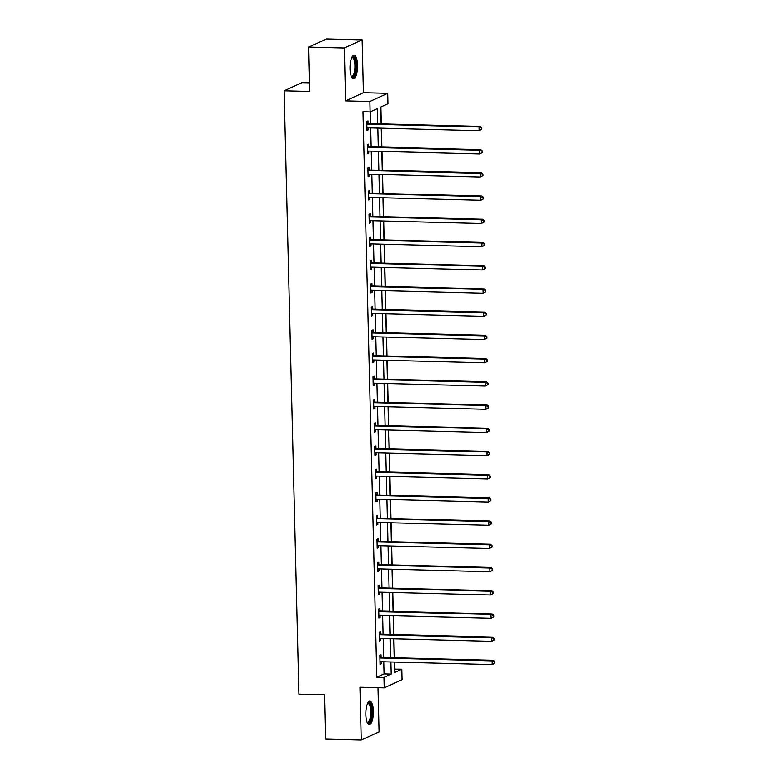 <?xml version="1.0" encoding="UTF-8"?>
<svg xmlns="http://www.w3.org/2000/svg" width="779" height="779" viewBox="0 0 779 779"><rect width="100%" height="100%" fill="white"/><g stroke="black" fill="none" stroke-linecap="round" stroke-linejoin="round"><path stroke-width="1.17" d="M373.355 711.169A11.743 3.749 91.5 0 0 369.908 701.158A11.743 3.749 91.5 0 0 365.848 714.616A11.743 3.749 91.5 0 0 369.304 724.626A11.743 3.749 91.5 0 0 373.355 711.169M357.571 65.3A11.743 3.749 91.5 0 0 354.124 55.29A11.743 3.749 91.5 0 0 350.063 68.756A11.743 3.749 91.5 0 0 353.52 78.757A11.743 3.749 91.5 0 0 357.571 65.3M394.456 669.142L401.75 669.239L402.013 679.658L384.213 687.847L383.95 677.428L391.175 674.108L390.873 662.004M309.584 82.837L301.94 82.632L284.14 90.822L298.883 694.128L324.541 694.79L325.632 739.135L361.261 740.05L379.061 731.861L377.99 687.682M284.14 90.822L309.799 91.484L308.718 47.139L326.518 38.95L362.157 39.865L344.357 48.055L345.642 100.88L369.879 101.504L387.679 93.324L387.932 103.734L380.717 107.054L381.126 123.832M345.642 100.88L363.442 92.701L362.157 39.865M363.442 92.701L387.679 93.324M394.632 669.054L394.456 662.101M394.349 657.797L393.892 638.877M393.784 634.573L393.317 615.663M393.22 611.359L392.752 592.449M392.645 588.145L392.188 569.235M392.08 564.931L391.623 546.021M391.516 541.717L391.048 522.806M390.951 518.502L390.483 499.592M390.376 495.288L389.919 476.378M389.812 472.074L389.354 453.164M389.247 448.85L388.779 429.94M388.682 425.636L388.215 406.726M388.108 402.422L387.65 383.511M387.543 379.207L387.085 360.297M386.978 355.993L386.511 337.083M386.403 332.779L385.946 313.869M385.839 309.565L385.381 290.655M385.274 286.351L384.807 267.44M384.709 263.127L384.242 244.217M384.135 239.913L383.677 221.002M383.57 216.698L383.112 197.788M383.005 193.484L382.538 174.574M382.44 170.27L381.973 151.36M381.866 147.056L381.408 128.145M381.301 123.842L380.892 106.976M308.718 47.139L344.357 48.055M377.718 123.744L377.348 108.602L370.132 111.923L363.004 111.738L376.822 677.243L384.047 673.923L383.745 661.819M383.638 657.515L383.18 638.605M383.073 634.301L382.616 615.391M382.508 611.087L382.041 592.176M381.944 587.872L381.476 568.962M381.369 564.658L380.912 545.748M380.804 541.444L380.347 522.534M380.24 518.22L379.772 499.31M379.675 495.006L379.207 476.096M379.1 471.792L378.643 452.881M378.536 448.577L378.078 429.667M377.971 425.363L377.503 406.453M377.396 402.149L376.939 383.239M376.832 378.935L376.374 360.025M376.267 355.721L375.799 336.81M375.702 332.497L375.235 313.586M375.127 309.282L374.67 290.372M374.563 286.068L374.105 267.158M373.998 262.854L373.531 243.944M373.433 239.64L372.966 220.73M372.859 216.426L372.401 197.515M372.294 193.211L371.836 174.301M371.729 169.997L371.262 151.087M371.164 146.773L370.697 127.863M370.59 123.559L370.307 111.845M368.029 123.306L367.97 120.891L366.773 121.446L366.987 130.375L368.194 129.82L368.146 127.805M368.603 146.52L368.545 144.105L367.337 144.66L367.552 153.59L368.759 153.035L368.71 151.019M369.168 169.734L369.11 167.319L367.902 167.875L368.126 176.804L369.324 176.249L369.275 174.233M369.733 192.949L369.674 190.543L368.477 191.089L368.691 200.018L369.889 199.473L369.84 197.447M370.298 216.163L370.239 213.758L369.042 214.303L369.256 223.232L370.463 222.687L370.414 220.661M370.872 239.377L370.814 236.972L369.606 237.527L369.821 246.456L371.028 245.901L370.979 243.876M371.437 262.591L371.379 260.186L370.171 260.741L370.395 269.67L371.593 269.115L371.544 267.09M372.002 285.805L371.943 283.4L370.746 283.955L370.96 292.885L372.167 292.329L372.109 290.314M372.566 309.029L372.508 306.614L371.31 307.169L371.525 316.099L372.732 315.544L372.683 313.528M373.141 332.243L373.083 329.829L371.875 330.384L372.099 339.313L373.297 338.758L373.248 336.742M373.706 355.458L373.647 353.043L372.44 353.598L372.664 362.527L373.862 361.972L373.813 359.956M374.271 378.672L374.212 376.267L373.014 376.812L373.229 385.741L374.436 385.196L374.387 383.171M374.845 401.886L374.777 399.481L373.579 400.026L373.793 408.956L375.001 408.41L374.952 406.385M375.41 425.1L375.351 422.695L374.144 423.25L374.368 432.179L375.566 431.624L375.517 429.599M375.975 448.314L375.916 445.909L374.709 446.464L374.933 455.394L376.13 454.839L376.082 452.813M376.539 471.529L376.481 469.124L375.283 469.679L375.497 478.608L376.705 478.053L376.656 476.037M377.114 494.753L377.055 492.338L375.848 492.893L376.062 501.822L377.27 501.267L377.221 499.251M377.679 517.967L377.62 515.552L376.413 516.107L376.637 525.036L377.834 524.481L377.786 522.466M378.243 541.181L378.185 538.766L376.987 539.321L377.202 548.25L378.399 547.695L378.351 545.68M378.808 564.395L378.75 561.99L377.552 562.535L377.766 571.465L378.974 570.919L378.925 568.894M379.383 587.609L379.324 585.204L378.117 585.75L378.331 594.679L379.539 594.134L379.49 592.108M379.948 610.824L379.889 608.418L378.682 608.974L378.906 617.903L380.103 617.348L380.055 615.322M380.512 634.038L380.454 631.633L379.256 632.188L379.47 641.117L380.678 640.562L380.619 638.537M381.077 657.252L381.019 654.847L379.821 655.402L380.035 664.331L381.243 663.776L381.194 661.76M384.213 687.847L359.976 687.224L361.261 740.05M376.822 677.243L383.95 677.428M370.132 111.923L369.879 101.504M394.281 662.092L394.534 672.559L401.75 669.239M381.233 128.136L381.691 147.046M381.798 151.35L382.265 170.26M382.372 174.574L382.83 193.484M382.937 197.788L383.395 216.698M383.502 221.002L383.969 239.913M384.066 244.217L384.534 263.127M384.641 267.431L385.099 286.341M385.206 290.645L385.663 309.555M385.771 313.859L386.238 332.769M386.335 337.073L386.803 355.984M386.91 360.297L387.367 379.207M387.475 383.511L387.932 402.422M388.039 406.726L388.507 425.636M388.604 429.94L389.072 448.85M389.179 453.154L389.636 472.064M389.743 476.368L390.201 495.278M390.308 499.582L390.776 518.493M390.883 522.797L391.34 541.707M391.447 546.021L391.905 564.931M392.012 569.235L392.48 588.145M392.577 592.449L393.044 611.359M393.152 615.663L393.609 634.573M393.716 638.877L394.174 657.788M390.766 657.7L390.308 638.79M390.201 634.486L389.743 615.576M389.636 611.272L389.169 592.361M389.072 588.057L388.604 569.147M388.497 564.843L388.039 545.933M387.932 541.619L387.475 522.709M387.367 518.405L386.9 499.495M386.803 495.191L386.335 476.281M386.228 471.977L385.771 453.066M385.663 448.762L385.206 429.852M385.099 425.548L384.631 406.638M384.524 402.334L384.066 383.424M383.959 379.12L383.502 360.21M383.395 355.896L382.927 336.986M382.83 332.682L382.362 313.771M382.255 309.467L381.798 290.557M381.691 286.253L381.233 267.343M381.126 263.039L380.658 244.129M380.561 239.825L380.094 220.915M379.986 216.611L379.529 197.7M379.422 193.396L378.964 174.486M378.857 170.173L378.39 151.262M378.292 146.958L377.825 128.048M384.047 673.923L391.175 674.108M366.977 129.791L368.194 129.82M367.542 153.005L368.759 153.035M368.107 176.22L369.324 176.249M368.671 199.434L369.889 199.473M369.246 222.648L370.463 222.687M369.811 245.872L371.028 245.901M370.376 269.086L371.593 269.115M370.95 292.3L372.167 292.329M371.515 315.514L372.732 315.544M372.08 338.729L373.297 338.758M372.644 361.943L373.862 361.972M373.219 385.157L374.436 385.196M373.784 408.371L375.001 408.41M374.348 431.595L375.566 431.624M374.913 454.809L376.13 454.839M375.488 478.024L376.705 478.053M376.053 501.238L377.27 501.267M376.617 524.452L377.834 524.481M377.182 547.666L378.399 547.695M377.757 570.88L378.974 570.919M378.321 594.095L379.539 594.134M378.886 617.319L380.103 617.348M379.461 640.533L380.678 640.562M380.025 663.747L381.243 663.776M481.812 129.207L481.773 127.717L481.812 129.207L479.143 130.658L367.669 127.785A1.509 1.412 -114.7 0 0 367.133 127.883L366.928 127.97M481.334 129.421L479.143 130.658L479.056 126.938L480.253 126.383L368.779 123.52A1.509 1.412 -114.7 0 1 368.243 123.394L366.802 122.761M366.831 123.851L367.036 123.949A1.509 1.412 -114.7 0 0 367.571 124.065L479.056 126.938L481.295 127.931M481.773 127.717L480.253 126.383M351.952 57.286A10.156 3.243 -88.5 0 1 355.662 62.262A10.156 3.243 -88.5 0 1 354.513 74.95A10.156 3.243 -88.5 0 1 351.446 76.654M351.29 76.274A9.406 3.009 91.5 0 0 351.719 76.381A9.406 3.009 91.5 0 0 353.666 74.346A9.406 3.009 91.5 0 0 354.883 63.917A9.406 3.009 91.5 0 0 352.205 57.578A9.406 3.009 91.5 0 0 351.767 57.665M352.868 78.572A11.666 3.729 91.5 0 0 354.786 76.128A11.666 3.729 91.5 0 0 356.344 63.936A11.666 3.729 91.5 0 0 353.462 55.455M367.737 703.155A10.156 3.243 -88.5 0 1 371.71 711.373A10.156 3.243 -88.5 0 1 367.23 722.523M367.075 722.133A9.406 3.009 91.5 0 0 367.503 722.25A9.406 3.009 91.5 0 0 370.755 711.461A9.406 3.009 91.5 0 0 367.99 703.437A9.406 3.009 91.5 0 0 367.552 703.525M368.652 724.431A11.666 3.729 91.5 0 0 372.187 711.149A11.666 3.729 91.5 0 0 369.246 701.314M482.376 152.421L482.337 150.931L482.376 152.421L479.708 153.872L368.233 151.009A1.509 1.412 -114.7 0 0 367.707 151.097L367.493 151.184M481.899 152.635L479.708 153.872L479.621 150.152L480.818 149.597L369.343 146.734A1.509 1.412 -114.7 0 1 368.808 146.608L367.367 145.975M367.396 147.065L367.61 147.163A1.509 1.412 -114.7 0 0 368.146 147.28L479.621 150.152L481.86 151.155M482.337 150.931L480.818 149.597M482.941 175.635L482.912 174.145L482.425 174.369L482.464 175.859L482.941 175.635L480.273 177.086L368.798 174.223A1.509 1.412 -114.7 0 0 368.272 174.311L368.068 174.399M482.464 175.859L480.273 177.086L480.185 173.366L481.393 172.811L369.908 169.949A1.509 1.412 -114.7 0 1 369.382 169.822L367.941 169.189M367.961 170.289L368.175 170.377A1.509 1.412 -114.7 0 0 368.71 170.504L480.185 173.366L482.425 174.369M482.912 174.145L481.393 172.811M483.516 198.849L483.477 197.36L483.029 199.073L483.516 198.849L480.847 200.3L369.373 197.438A1.509 1.412 -114.7 0 0 368.837 197.525L368.633 197.613M483.029 199.073L480.847 200.3L480.75 196.581L481.958 196.035L370.483 193.163A1.509 1.412 -114.7 0 1 369.947 193.036L368.506 192.403M368.535 193.504L368.74 193.591A1.509 1.412 -114.7 0 0 369.275 193.718L480.75 196.581L482.999 197.584M483.477 197.36L481.958 196.035M484.08 222.064L484.041 220.574L483.564 220.798L483.603 222.288L484.08 222.064L481.412 223.524L369.937 220.652A1.509 1.412 -114.7 0 0 369.402 220.749L369.197 220.827M483.603 222.288L481.412 223.524L481.325 219.795L482.522 219.25L371.047 216.377A1.509 1.412 -114.7 0 1 370.512 216.26L369.071 215.617M369.1 216.718L369.314 216.805A1.509 1.412 -114.7 0 0 369.84 216.932L481.325 219.795L483.564 220.798M484.041 220.574L482.522 219.25M484.645 245.278L484.616 243.788L484.129 244.012L484.168 245.502L484.645 245.278L481.977 246.739L370.502 243.866A1.509 1.412 -114.7 0 0 369.976 243.963L369.762 244.041M484.168 245.502L481.977 246.739L481.889 243.019L483.087 242.464L371.612 239.591A1.509 1.412 -114.7 0 1 371.077 239.474L369.636 238.832M369.665 239.932L369.879 240.029A1.509 1.412 -114.7 0 0 370.414 240.146L481.889 243.019L484.129 244.012M484.616 243.788L483.087 242.464M485.22 268.492L485.181 267.012L484.694 267.226L484.733 268.716L485.22 268.492L482.552 269.953L371.067 267.08A1.509 1.412 -114.7 0 0 370.541 267.178L370.337 267.255M484.733 268.716L482.552 269.953L482.454 266.233L483.662 265.678L372.187 262.805A1.509 1.412 -114.7 0 1 371.651 262.689L370.21 262.056M370.229 263.146L370.444 263.244A1.509 1.412 -114.7 0 0 370.979 263.36L482.454 266.233L484.694 267.226M485.181 267.012L483.662 265.678M485.784 291.706L485.745 290.226L485.268 290.44L485.298 291.93L485.784 291.706L483.116 293.167L371.641 290.294A1.509 1.412 -114.7 0 0 371.106 290.392L370.901 290.47M485.298 291.93L483.116 293.167L483.019 289.447L484.226 288.892L372.752 286.02A1.509 1.412 -114.7 0 1 372.216 285.903L370.775 285.27M370.804 286.36L371.008 286.458A1.509 1.412 -114.7 0 0 371.544 286.575L483.019 289.447L485.268 290.44M485.745 290.226L484.226 288.892M486.349 314.93L486.31 313.44L486.349 314.93L483.681 316.381L372.206 313.509A1.509 1.412 -114.7 0 0 371.68 313.606L371.466 313.694M485.872 315.144L483.681 316.381L483.593 312.661L484.791 312.106L373.316 309.244A1.509 1.412 -114.7 0 1 372.781 309.117L371.34 308.484M371.369 309.575L371.583 309.672A1.509 1.412 -114.7 0 0 372.119 309.789L483.593 312.661L485.833 313.655M486.31 313.44L484.791 312.106M486.914 338.144L486.885 336.655L486.398 336.879L486.437 338.359L486.914 338.144L484.246 339.595L372.771 336.732A1.509 1.412 -114.7 0 0 372.245 336.82L372.041 336.908M486.437 338.359L484.246 339.595L484.158 335.876L485.366 335.321L373.881 332.458A1.509 1.412 -114.7 0 1 373.345 332.331L371.904 331.698M371.934 332.789L372.148 332.886A1.509 1.412 -114.7 0 0 372.683 333.003L484.158 335.876L486.398 336.879M486.885 336.655L485.366 335.321M487.488 361.359L487.45 359.869L486.963 360.093L487.002 361.583L487.488 361.359L484.82 362.81L373.336 359.947A1.509 1.412 -114.7 0 0 372.81 360.034L372.605 360.122M487.002 361.583L484.82 362.81L484.723 359.09L485.93 358.535L374.456 355.672A1.509 1.412 -114.7 0 1 373.92 355.545L372.479 354.912M372.498 356.013L372.713 356.1A1.509 1.412 -114.7 0 0 373.248 356.227L484.723 359.09L486.963 360.093M487.45 359.869L485.93 358.535M488.053 384.573L488.014 383.083L487.566 384.797L488.053 384.573L485.385 386.024L373.91 383.161A1.509 1.412 -114.7 0 0 373.375 383.249L373.17 383.336M487.566 384.797L485.385 386.024L485.298 382.304L486.495 381.759L375.02 378.886A1.509 1.412 -114.7 0 1 374.485 378.76L373.044 378.127M373.073 379.227L373.277 379.315A1.509 1.412 -114.7 0 0 373.813 379.441L485.298 382.304L487.537 383.307M488.014 383.083L486.495 381.759M488.618 407.787L488.579 406.297L488.102 406.521L488.141 408.011L488.618 407.787L485.95 409.248L374.475 406.375A1.509 1.412 -114.7 0 0 373.949 406.472L373.735 406.55M488.141 408.011L485.95 409.248L485.862 405.518L487.06 404.973L375.585 402.1A1.509 1.412 -114.7 0 1 375.05 401.983L373.608 401.341M373.638 402.441L373.852 402.529A1.509 1.412 -114.7 0 0 374.387 402.655L485.862 405.518L488.102 406.521M488.579 406.297L487.06 404.973M489.183 431.001L489.154 429.511L488.667 429.735L488.706 431.225L489.183 431.001L486.515 432.462L375.04 429.589A1.509 1.412 -114.7 0 0 374.514 429.687L374.309 429.765M488.706 431.225L486.515 432.462L486.427 428.742L487.635 428.187L376.15 425.315A1.509 1.412 -114.7 0 1 375.614 425.198L374.183 424.555M374.202 425.655L374.417 425.753A1.509 1.412 -114.7 0 0 374.952 425.87L486.427 428.742L488.667 429.735M489.154 429.511L487.635 428.187M489.757 454.215L489.718 452.726L489.241 452.95L489.27 454.439L489.757 454.215L487.089 455.676L375.605 452.803A1.509 1.412 -114.7 0 0 375.079 452.901L374.874 452.979M489.27 454.439L487.089 455.676L486.992 451.956L488.199 451.401L376.724 448.529A1.509 1.412 -114.7 0 1 376.189 448.412L374.748 447.779M374.777 448.87L374.981 448.967A1.509 1.412 -114.7 0 0 375.517 449.084L486.992 451.956L489.241 452.95M489.718 452.726L488.199 451.401M490.322 477.43L490.283 475.95L489.806 476.164L489.845 477.654L490.322 477.43L487.654 478.89L376.179 476.018A1.509 1.412 -114.7 0 0 375.644 476.115L375.439 476.193M489.845 477.654L487.654 478.89L487.566 475.171L488.764 474.615L377.289 471.743A1.509 1.412 -114.7 0 1 376.754 471.626L375.312 470.993M375.342 472.084L375.546 472.181A1.509 1.412 -114.7 0 0 376.082 472.298L487.566 475.171L489.806 476.164M490.283 475.95L488.764 474.615M490.887 500.654L490.848 499.164L490.887 500.654L488.219 502.104L376.744 499.232A1.509 1.412 -114.7 0 0 376.218 499.329L376.004 499.417M490.41 500.868L488.219 502.104L488.131 498.385L489.329 497.83L377.854 494.967A1.509 1.412 -114.7 0 1 377.318 494.84L375.877 494.207M375.906 495.298L376.121 495.395A1.509 1.412 -114.7 0 0 376.656 495.512L488.131 498.385L490.371 499.378M490.848 499.164L489.329 497.83M491.452 523.868L491.422 522.378L490.936 522.602L490.974 524.082L491.452 523.868L488.793 525.319L377.309 522.456A1.509 1.412 -114.7 0 0 376.783 522.543L376.578 522.631M490.974 524.082L488.793 525.319L488.696 521.599L489.903 521.044L378.419 518.181A1.509 1.412 -114.7 0 1 377.893 518.054L376.452 517.422M376.471 518.512L376.685 518.61A1.509 1.412 -114.7 0 0 377.221 518.726L488.696 521.599L490.936 522.602M491.422 522.378L489.903 521.044M492.026 547.082L491.987 545.592L491.539 547.306L492.026 547.082L489.358 548.533L377.883 545.67A1.509 1.412 -114.7 0 0 377.348 545.758L377.143 545.845M491.539 547.306L489.358 548.533L489.261 544.813L490.468 544.258L378.993 541.395A1.509 1.412 -114.7 0 1 378.458 541.269L377.017 540.636M377.046 541.736L377.25 541.824A1.509 1.412 -114.7 0 0 377.786 541.95L489.261 544.813L491.51 545.816M491.987 545.592L490.468 544.258M492.591 570.296L492.552 568.806L492.591 570.296L489.923 571.747L378.448 568.884A1.509 1.412 -114.7 0 0 377.912 568.972L377.708 569.059M492.114 570.52L489.923 571.747L489.835 568.027L491.033 567.482L379.558 564.609A1.509 1.412 -114.7 0 1 379.022 564.483L377.581 563.85M377.611 564.95L377.825 565.038A1.509 1.412 -114.7 0 0 378.351 565.164L489.835 568.027L492.075 569.03M492.552 568.806L491.033 567.482M493.156 593.51L493.126 592.021L492.64 592.244L492.679 593.734L493.156 593.51L490.488 594.971L379.013 592.098A1.509 1.412 -114.7 0 0 378.487 592.196L378.273 592.274M492.679 593.734L490.488 594.971L490.4 591.242L491.598 590.696L380.123 587.824A1.509 1.412 -114.7 0 1 379.587 587.707L378.146 587.064M378.175 588.164L378.39 588.252A1.509 1.412 -114.7 0 0 378.925 588.379L490.4 591.242L492.64 592.244M493.126 592.021L491.598 590.696M493.73 616.725L493.691 615.235L493.204 615.459L493.243 616.949L493.73 616.725L491.062 618.185L379.577 615.313A1.509 1.412 -114.7 0 0 379.052 615.41L378.847 615.488M493.243 616.949L491.062 618.185L490.965 614.465L492.172 613.91L380.697 611.038A1.509 1.412 -114.7 0 1 380.162 610.921L378.721 610.278M378.74 611.379L378.954 611.476A1.509 1.412 -114.7 0 0 379.49 611.593L490.965 614.465L493.204 615.459M493.691 615.235L492.172 613.91M494.295 639.939L494.256 638.449L493.779 638.673L493.808 640.163L494.295 639.939L491.627 641.399L380.152 638.527A1.509 1.412 -114.7 0 0 379.616 638.624L379.412 638.702M493.808 640.163L491.627 641.399L491.53 637.68L492.737 637.125L381.262 634.252A1.509 1.412 -114.7 0 1 380.727 634.135L379.285 633.502M379.315 634.593L379.519 634.69A1.509 1.412 -114.7 0 0 380.055 634.807L491.53 637.68L493.779 638.673M494.256 638.449L492.737 637.125M494.86 663.153L494.821 661.673L494.344 661.887L494.383 663.377L494.86 663.153L492.192 664.614L380.717 661.741A1.509 1.412 -114.7 0 0 380.191 661.838L379.977 661.916M494.383 663.377L492.192 664.614L492.104 660.894L493.302 660.339L381.827 657.466A1.509 1.412 -114.7 0 1 381.291 657.349L379.85 656.716M379.879 657.807L380.094 657.904A1.509 1.412 -114.7 0 0 380.629 658.021L492.104 660.894L494.344 661.887M494.821 661.673L493.302 660.339M367.036 123.949L368.243 123.394M367.571 124.065L368.779 123.52M367.61 147.163L368.808 146.608M368.146 147.28L369.343 146.734M368.175 170.377L369.382 169.822M368.71 170.504L369.908 169.949M368.74 193.591L369.947 193.036M369.275 193.718L370.483 193.163M369.314 216.805L370.512 216.26M369.84 216.932L371.047 216.377M369.879 240.029L371.077 239.474M370.414 240.146L371.612 239.591M370.444 263.244L371.651 262.689M370.979 263.36L372.187 262.805M371.008 286.458L372.216 285.903M371.544 286.575L372.752 286.02M371.583 309.672L372.781 309.117M372.119 309.789L373.316 309.244M372.148 332.886L373.345 332.331M372.683 333.003L373.881 332.458M372.713 356.1L373.92 355.545M373.248 356.227L374.456 355.672M373.277 379.315L374.485 378.76M373.813 379.441L375.02 378.886M373.852 402.529L375.05 401.983M374.387 402.655L375.585 402.1M374.417 425.753L375.614 425.198M374.952 425.87L376.15 425.315M374.981 448.967L376.189 448.412M375.517 449.084L376.724 448.529M375.546 472.181L376.754 471.626M376.082 472.298L377.289 471.743M376.121 495.395L377.318 494.84M376.656 495.512L377.854 494.967M376.685 518.61L377.893 518.054M377.221 518.726L378.419 518.181M377.25 541.824L378.458 541.269M377.786 541.95L378.993 541.395M377.825 565.038L379.022 564.483M378.351 565.164L379.558 564.609M378.39 588.252L379.587 587.707M378.925 588.379L380.123 587.824M378.954 611.476L380.162 610.921M379.49 611.593L380.697 611.038M379.519 634.69L380.727 634.135M380.055 634.807L381.262 634.252M380.094 657.904L381.291 657.349M380.629 658.021L381.827 657.466"/></g></svg>
